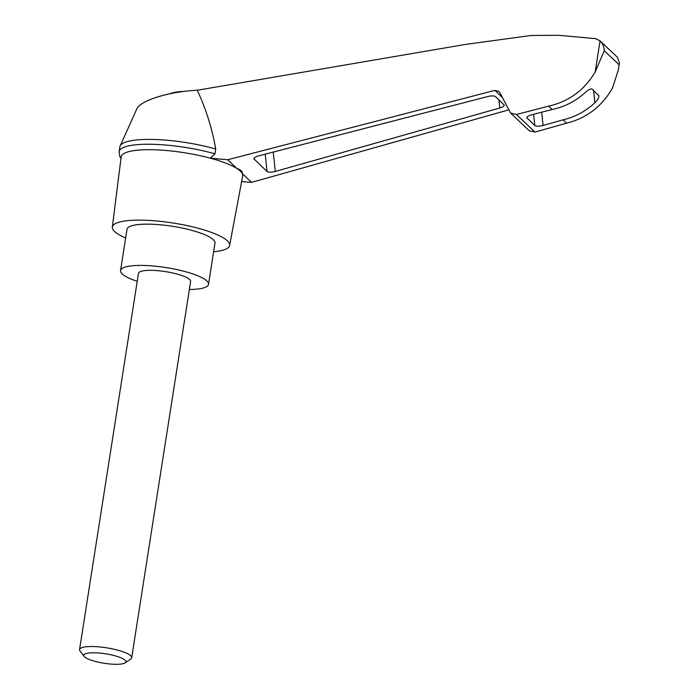 <?xml version="1.0" encoding="UTF-8"?>
<svg xmlns="http://www.w3.org/2000/svg" width="699" height="699" viewBox="0 0 699 699"><rect width="100%" height="100%" fill="white"/><g stroke="black" fill="none" stroke-linecap="round" stroke-linejoin="round"><path stroke-width="1.05" d="M120.962 158.533L119.809 156.349L119.101 151.928A64.317 14.426 8.9 0 1 119.136 151.657L119.887 146.834A64.317 14.426 8.9 0 1 120.149 145.977L136.742 109.079C139.949 100.586 169.35 91.438 197.267 90.258L465.202 44.465L531.275 35.448L558.92 35.308L595.758 38.663L600.057 40.865L617.427 57.309L619.445 62.866L618.309 70.118L619.445 62.866M120.149 145.977A64.317 14.426 8.9 0 1 215.72 149.001C212.094 128.424 205.943 108.843 197.267 90.258M241.609 181.644L251.553 182.387L508.61 109.909M595.181 72.014L600.057 40.865C602.765 43.653 604.172 46.929 604.259 50.712L595.181 72.014C584.434 90.145 568.907 101.521 548.61 106.143L516.412 114.505L510.611 113.098L529.3 130.783L534.988 132.085L566.592 123.173C586.522 118.201 601.787 106.571 612.385 88.301L618.309 70.118M510.611 113.098L499.741 92.469L498.92 91.368L494.857 90.381L227.647 159.748L236.882 168.494C240.718 169.656 242.527 171.369 242.317 173.64L251.553 182.387M227.647 159.748L210.285 158.175A61.503 13.797 8.9 0 1 236.882 168.494A61.503 13.797 8.9 0 1 242.317 173.64A61.503 13.797 8.9 0 1 242.684 175.912L229.639 245.445A59.371 13.316 8.9 0 1 213.632 251.762M275.301 171.447C271.326 172.426 268.565 172.443 267.035 171.491L253.886 158.813C253.999 157.712 255.642 156.716 258.805 155.825L487.692 96.549C491.502 95.684 494.123 95.711 495.53 96.619L504.276 105.13C504.189 106.161 502.695 107.113 499.785 108.004L275.301 171.447L273.257 152.085M183.418 91.482A18.366 4.115 -171.1 0 0 179.04 91.691A52.775 52.775 0 0 0 170.94 93.334L169.542 93.815M125.645 237.983A59.371 13.316 8.9 0 1 112.329 227.079L121.172 156.882A61.503 13.797 8.9 0 1 165.139 150.399A61.503 13.797 8.9 0 1 210.285 158.175L214.96 153.832L215.72 149.001M112.329 227.079A59.371 13.316 8.9 0 1 154.776 220.814A59.371 13.316 8.9 0 1 229.639 245.445M548.61 106.143L552.149 109.498C564.32 106.938 575.146 101.46 584.626 93.054C587.868 90.005 590.34 88.659 592.027 89L598.964 95.929M598.694 95.309C599.314 97.126 598.047 99.616 594.893 102.779C585.605 111.368 574.997 117.048 563.053 119.826L566.592 123.173M563.053 119.826L543.079 125.471C539.095 126.449 536.343 126.467 534.814 125.514L526.863 117.755C526.976 116.663 528.619 115.667 531.773 114.767L552.149 109.498M119.136 151.657A64.317 14.426 8.9 0 1 214.96 153.832M137.222 281.321A44.526 9.987 8.9 0 1 120.543 270.565A44.526 9.987 8.9 0 1 152.373 265.935A44.526 9.987 8.9 0 1 208.529 284.344A44.526 9.987 8.9 0 1 189.359 289.491M79.555 649.581L138.463 273.37A26.387 5.915 8.9 0 1 157.327 270.627A26.387 5.915 8.9 0 1 190.609 281.54L131.692 657.742A26.387 5.915 -171.1 0 0 106.536 647.816A26.387 5.915 -171.1 0 0 79.555 649.581A26.387 5.915 -171.1 0 0 80.044 651.031L84.186 656.413A21.328 4.788 -171.1 0 0 110.687 664.05A21.328 4.788 -171.1 0 0 125.2 662.835A21.328 4.788 -171.1 0 0 105.601 653.81A21.328 4.788 -171.1 0 0 84.186 656.413M120.543 270.565L127.008 229.281A44.526 9.987 8.9 0 1 158.839 224.659A44.526 9.987 8.9 0 1 214.995 243.06L208.529 284.344M125.2 662.835L130.783 658.982A26.387 5.915 -171.1 0 0 131.692 657.742M494.857 90.381L502.231 97.362M176.061 92.574A24.631 5.522 -171.1 0 0 170.94 93.334M604.259 50.712L618.938 64.605M594.893 102.779L593.591 90.477M516.412 114.505L534.988 132.085M534.814 125.514L533.625 114.287M543.079 125.471L541.681 112.207M527.116 118.227L527.002 117.214M267.035 171.491L265.209 154.164M254.139 159.276L254.034 158.271M499.785 108.004L498.92 99.826"/></g></svg>
